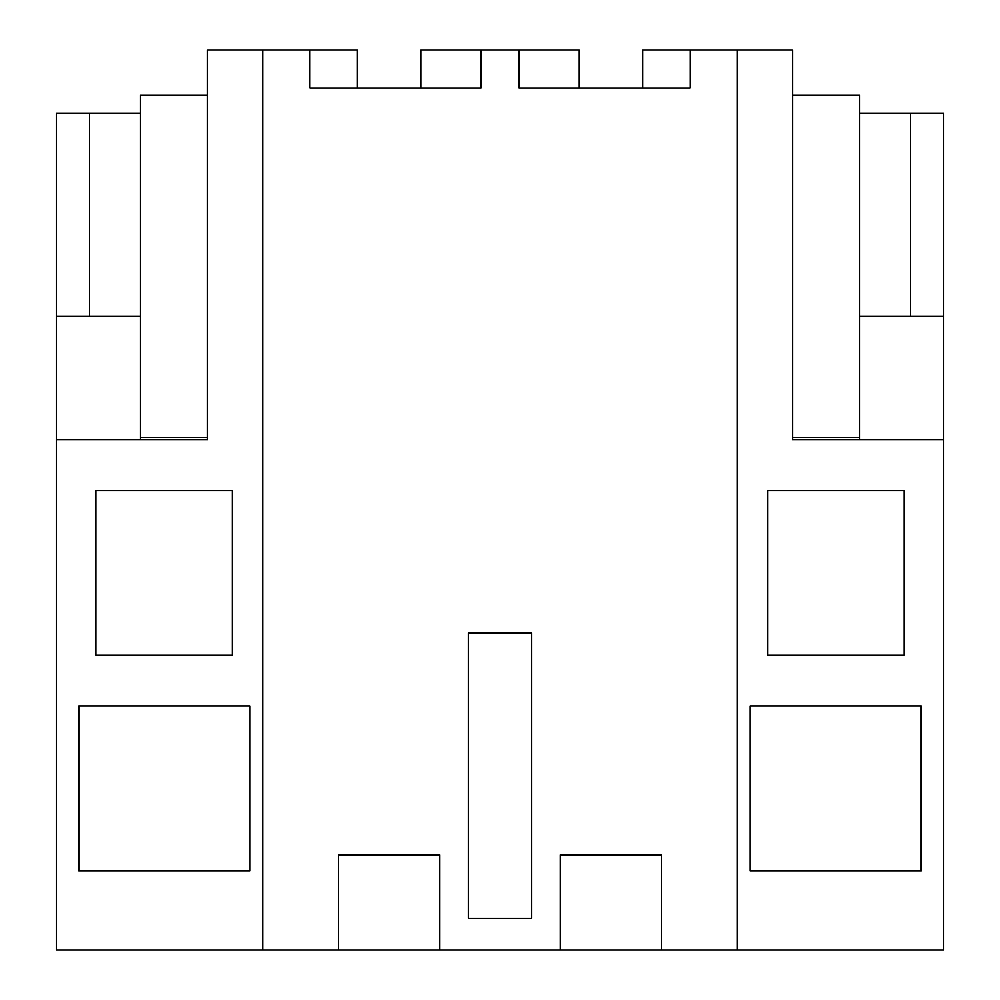 <?xml version="1.0" encoding="UTF-8"?>
<svg xmlns="http://www.w3.org/2000/svg" width="1000" height="1000" viewBox="0 0 1000 1000"><rect width="100%" height="100%" fill="white"/><g stroke="black" fill="none" stroke-linecap="round" stroke-linejoin="round"><path stroke-width="1.5" d="M560.212 854.925L560.212 950L661.625 950L661.625 854.925L560.212 854.925M737.362 950L737.362 50L792.5 50L792.5 439.787L943.662 439.787L943.662 950L661.625 950M642.6 88.025L642.6 50L737.362 50M338.375 950L439.787 950L439.787 854.925L338.375 854.925L338.375 950L262.638 950L262.638 50L309.862 50L309.862 88.025L480.988 88.025L480.988 50L519.012 50L519.012 88.025L690.138 88.025L690.138 50M531.688 918.312L531.688 633.1L468.312 633.1L468.312 918.312L531.688 918.312M519.012 50L579.225 50L579.225 88.025M943.662 316.2L943.662 113.375L910.387 113.375L910.387 316.2L943.662 316.2L943.662 439.787M766.2 870.775L921.162 870.775L921.162 705.987L750.037 705.987L750.037 870.775L766.2 870.775M904.05 490.487L904.05 655.288L767.788 655.288L767.788 490.487L904.05 490.487M792.5 95.312L859.688 95.312L859.688 113.375L910.387 113.375M859.688 113.375L859.688 316.2L910.387 316.2M859.688 439.787L859.688 316.2M420.775 88.025L420.775 50L500 50M439.787 950L560.212 950M262.638 950L56.337 950L56.337 439.787L207.5 439.787L207.5 50L262.638 50M309.862 50L357.4 50L357.4 88.025M78.838 705.987L78.838 870.775L249.963 870.775L249.963 705.987L78.838 705.987M232.213 490.487L232.213 655.288L95.95 655.288L95.95 490.487L232.213 490.487M207.5 95.312L140.312 95.312L140.312 113.375L56.337 113.375L56.337 439.787M56.337 316.2L140.312 316.2L140.312 437.575L207.5 437.575M140.312 439.787L140.312 437.575M309.862 88.025L334.2 88.025M89.612 113.375L89.612 316.2M140.312 113.375L140.312 316.2M792.5 437.575L859.688 437.575"/></g></svg>
